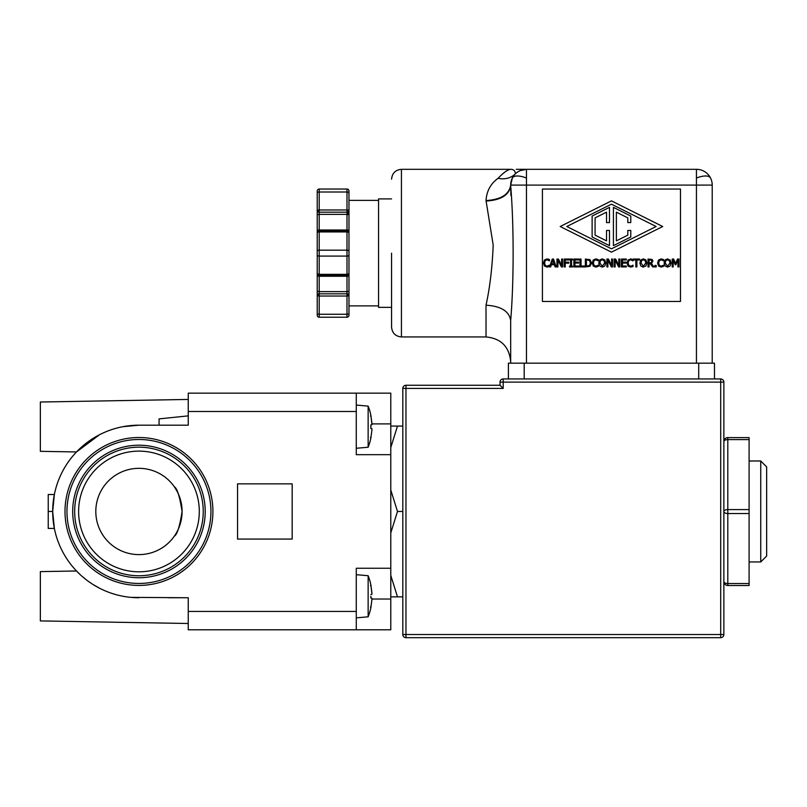 <?xml version="1.0" encoding="UTF-8"?>
<svg xmlns="http://www.w3.org/2000/svg" width="807" height="807" viewBox="0 0 807 807"><rect width="100%" height="100%" fill="white"/><g stroke="black" fill="none" stroke-linecap="round" stroke-linejoin="round"><path stroke-width="1.21" d="M516.278 169.319L696.441 169.319A15.777 15.777 0 0 1 712.218 185.096L696.441 185.096L696.441 169.319L526.457 169.319L526.457 185.096L510.68 185.096L510.68 185.751C513.938 224.185 513.948 282.047 510.68 320.51L510.68 363.17L510.68 320.51C510.68 374.73 510.68 374.73 510.68 320.51C510.68 374.73 510.68 374.73 510.68 320.51C509.197 311.22 500.986 306.115 486.026 305.197C489.889 287.504 492.28 267.46 493.188 245.066L486.026 200.56C486.621 191.128 490.626 183.724 498.04 178.337C503.538 172.577 507.754 169.571 510.68 169.319L401.432 169.319L401.432 336.943C395.45 336.348 392.162 333.069 391.566 327.087M520.122 170.65L526.457 169.319A15.777 15.777 0 0 0 510.68 185.096L510.68 185.751C509.197 195.042 500.986 200.146 486.026 201.064M696.441 169.319A15.777 15.777 0 0 1 712.218 185.096L712.218 363.17M391.566 253.136L391.566 327.087L391.566 253.136M370.857 438.14L371.906 430.151L370.857 438.14A56.147 56.147 0 0 1 368.143 447.229L368.143 406.113A56.147 56.147 0 0 1 370.857 415.202L371.946 424.3M371.906 424.704L370.857 424.906L371.906 424.704M371.906 428.638L370.857 428.436L371.906 428.638L371.906 430.151M370.857 607.6L371.906 599.742L370.857 607.742A56.147 56.147 0 0 1 368.143 616.82L368.143 575.714A56.147 56.147 0 0 1 370.857 584.793L371.946 593.891M371.906 594.295L370.857 594.497L371.906 594.295M371.906 598.239L370.857 598.037L371.906 598.239L371.906 599.742M378.554 200.378L348.977 200.378L348.977 192.984A1.967 0.989 0 0 0 347 191.995L347 189.04L319.199 189.04L347 189.04A1.967 1.967 0 0 1 348.977 191.017L348.977 210.97A1.967 1.21 180 0 1 348.967 211.041A1.967 1.21 180 0 1 347 212.18L347 209.981A1.967 0.989 0 0 1 348.977 210.97L348.977 315.255A1.967 1.967 0 0 1 347 317.222L319.199 317.222A1.967 1.967 0 0 1 317.222 315.255L317.222 210.97A1.967 0.989 0 0 1 319.199 209.981L319.199 212.18A1.967 1.21 180 0 1 317.222 211.041A1.967 1.21 180 0 1 317.222 210.97L317.222 192.984L317.222 210.97M348.977 230.994L348.977 232.92A1.967 0.989 180 0 0 347 231.942L319.199 231.942A1.967 0.989 180 0 0 317.222 232.92L317.222 215.368A1.967 0.989 180 0 1 319.199 214.39L319.199 230.005L347 230.005L347 214.39L319.199 214.39L319.199 212.18L347 212.18L347 214.39A1.967 0.989 180 0 1 348.977 215.368L348.977 230.994A1.967 0.989 180 0 0 347 230.005L347 230.953A1.967 1.967 0 0 1 348.977 232.92L348.977 295.039A1.967 0.989 180 0 1 347 296.028L347 314.266A1.967 0.989 180 0 0 348.977 313.277L348.977 305.883L378.554 305.883M348.977 290.641A1.967 0.989 180 0 1 347 291.63L347 293.829A1.967 1.21 0 0 1 348.967 294.979A1.967 1.21 0 0 1 348.977 295.039M348.977 275.278A1.967 0.989 180 0 1 347 276.256L319.199 276.256L319.199 293.829A1.967 1.21 180 0 0 317.222 294.979L319.199 294.938L319.199 293.829L347 293.829L347 296.028L319.199 296.028A1.967 0.989 180 0 1 317.222 295.039L317.222 313.277A1.967 0.989 0 0 0 319.199 314.266L347 314.266L347 317.222A1.967 1.967 0 0 0 348.977 315.255M348.977 255.103A1.967 0.989 180 0 1 347 256.091L319.199 256.091A1.967 0.989 180 0 1 317.222 255.103L317.222 232.92A1.967 1.967 0 0 1 319.199 230.953L319.199 250.17L347 250.17L347 274.33A1.967 0.989 0 0 0 348.977 273.341A1.967 1.957 -0 0 1 347 275.298L347 291.63L319.199 291.63A1.967 0.989 0 0 1 317.222 290.641L317.222 293.657M760.739 460.989L766.65 466.9L766.65 556.033L760.739 561.954L760.739 460.989L749.098 460.989M760.739 561.954L749.098 561.954M486.026 305.197L486.026 336.943L401.432 336.943M390.78 489.99L397.488 511.467L390.78 532.943M391.566 198.905L378.554 198.905L378.554 307.366L391.566 307.366M348.977 200.378L348.977 213.401L347 213.401M237.551 483.857L237.551 539.076L292.174 539.076L292.174 483.857L237.551 483.857M77.654 572.183L76.494 570.983L40.35 571.618L40.35 620.916L188.253 623.498M130.956 597.372L188.253 597.745L168.633 597.745L188.253 597.745L188.253 629.793L390.78 629.793L390.78 454.674L356.27 454.674L356.27 393.15L390.78 393.15L390.78 454.674M356.27 393.15L188.253 393.15L188.253 425.188L138.955 425.188A86.278 86.278 0 0 0 52.677 511.467A86.278 86.278 0 0 0 138.955 597.745M99.493 434.751L76.494 451.95L80.539 447.976M188.253 399.435L40.35 402.017L40.35 451.325L76.494 451.95M212.907 511.467A73.951 73.951 0 0 1 138.955 585.418A73.951 73.951 0 0 1 65.004 511.467A73.951 73.951 0 0 1 138.955 437.515A73.951 73.951 0 0 1 212.907 511.467M210.93 511.467A71.974 71.974 0 0 1 138.955 583.451A71.974 71.974 0 0 1 66.971 511.467A71.974 71.974 0 0 1 138.955 439.492A71.974 71.974 0 0 1 210.93 511.467M138.955 577.731A66.265 66.265 0 0 1 72.691 511.467A66.265 66.265 0 0 1 138.955 445.212A66.265 66.265 0 0 1 205.21 511.467A66.265 66.265 0 0 1 138.955 577.731M138.955 447.179A64.288 64.288 0 0 0 74.668 511.467A64.288 64.288 0 0 0 138.955 575.754A64.288 64.288 0 0 0 203.243 511.467A64.288 64.288 0 0 0 138.955 447.179M199.299 511.467A60.343 60.343 0 0 1 138.955 571.81A60.343 60.343 0 0 1 78.612 511.467A60.343 60.343 0 0 1 138.955 451.123A60.343 60.343 0 0 1 199.299 511.467M138.955 468.332A43.134 43.134 0 0 0 95.811 511.467A43.134 43.134 0 0 0 138.955 554.611A43.134 43.134 0 0 0 182.089 511.467A43.134 43.134 0 0 0 138.955 468.332M182.089 511.467C179.709 496.436 177.137 488.225 174.352 486.823C177.126 488.205 179.709 496.416 182.089 511.467C179.709 526.507 177.126 534.718 174.352 536.12C177.137 534.708 179.719 526.487 182.089 511.467L181.807 506.554M174.352 486.823L176.965 491.07M723.859 581.565A3.944 3.944 0 0 0 727.803 585.509A3.944 3.944 0 0 1 723.859 581.565A3.944 1.967 0 0 0 727.803 583.542L727.803 585.509L749.098 585.509L749.098 437.606L727.803 437.606L749.098 437.606M749.098 513.534L727.803 513.534A3.944 1.967 180 0 1 723.859 511.557A3.944 1.967 0 0 1 727.803 509.59L749.098 509.59M749.098 439.583L727.803 439.583A3.944 1.967 180 0 0 723.859 441.55A3.944 3.944 0 0 1 727.803 437.606L727.803 583.542L749.098 583.542M720.701 378.947L503.185 378.947L720.701 378.947A3.157 3.157 0 0 1 723.859 382.104L723.859 634.524A3.157 3.157 0 0 1 720.701 637.681L405.961 637.681A3.157 3.157 0 0 1 402.814 634.524L723.859 634.524A3.157 3.157 0 0 1 720.701 637.681L720.701 378.947A3.157 3.157 0 0 1 723.859 382.104L503.185 382.104L503.185 388.409L500.027 385.262L500.027 382.104L500.027 385.262L405.961 385.262A3.157 3.157 0 0 0 402.814 388.409L402.814 634.524A3.157 3.157 0 0 0 405.961 637.681L405.961 388.409L402.814 388.409M524.187 378.947L524.187 363.17L698.711 363.17L698.711 378.947M714.488 363.17L714.488 378.947L714.488 363.17L698.711 363.17M508.41 378.947L508.41 363.17L524.187 363.17M500.027 382.104A3.157 3.157 0 0 1 503.185 378.947L503.185 382.104L500.027 382.104A3.157 3.157 0 0 1 503.185 378.947M680.472 189.04L680.472 301.445L542.425 301.445L542.425 189.04L680.472 189.04M510.902 195.375L510.68 185.751M659.38 260.611L658.673 263.001L659.4 265.382L661.125 266.169L663.566 265.15L663.566 266.401L661.115 267.077L658.573 266.038L657.584 263.001L658.562 259.995L661.125 258.906L663.566 259.572L663.566 260.843L661.125 259.804L659.137 260.974M605.764 262.991L604.816 266.028L602.274 267.107L599.732 266.028L598.794 262.991L599.732 259.955L602.274 258.886L604.816 259.955L605.764 262.991L604.816 266.028M544.453 259.995L547.015 258.906L549.456 259.572L549.456 260.843L547.015 259.804L545.27 260.611L544.564 263.001L545.29 265.382L547.015 266.169L549.456 265.15L549.456 266.401L547.005 267.077L544.463 266.038L543.474 263.001L544.453 259.995L547.015 258.906M591.592 263.001L589.978 266.3L585.368 266.935L585.368 259.047L589.988 259.672L591.592 263.001L589.978 266.3M593.266 266.038L592.277 263.001L593.266 259.995L595.828 258.906L598.259 259.572L598.259 260.843L595.818 259.804L594.073 260.611L593.367 263.001L594.103 265.382L595.818 266.169L598.259 265.15L598.259 266.401L595.808 267.077L593.266 266.038L592.277 263.001L593.266 259.995L595.828 258.906M631.851 265.907L633.021 265.15L633.021 266.401L630.57 267.077L628.028 266.038L627.039 263.001L628.028 259.995L630.892 258.916M632.991 259.551L633.021 260.843L630.58 259.804L628.835 260.611L628.128 263.001L628.865 265.382L630.58 266.169L632.103 265.775M643.371 267.107L640.829 266.028L639.89 262.991L640.829 259.955L643.371 258.886L645.913 259.955L646.861 262.991L645.913 266.028L642.755 267.056M651.854 263.233L651.31 263.506L654.114 266.935L652.752 266.935L650.26 263.798L649.06 263.798L649.06 266.935L648.011 266.935L648.011 259.047L652.056 259.461L652.944 261.186L651.31 263.506M664.131 263.738L665.039 259.955L667.581 258.886L670.446 260.409M670.123 259.955L671.071 262.991L670.123 266.028L667.581 267.107L665.039 266.028L664.131 262.235M526.446 169.319L526.457 169.319C522.159 169.379 518.467 170.902 515.37 173.878C512.465 176.612 510.902 180.344 510.68 185.096L512.354 178.014M510.68 169.319C507.754 169.571 503.538 172.577 498.04 178.337C505.041 179.638 510.811 178.155 515.37 173.878C515.33 170.902 513.766 169.379 510.68 169.319L510.73 169.319M486.026 200.56C500.986 199.632 509.197 194.477 510.68 185.096M663.566 266.401L661.115 267.077M659.4 265.382L661.125 266.169L662.648 265.775M635.845 266.935L635.845 259.985L633.192 259.985L633.192 259.047L639.537 259.047L639.537 259.985L636.884 259.985L636.884 266.935L635.845 266.935M621.4 266.935L621.4 259.047L626.333 259.047L626.333 259.985L622.449 259.985L622.449 262.144L626.071 262.144L626.071 263.072L622.449 263.072L622.449 266.007L626.333 266.007L626.333 266.935L621.4 266.935M612.563 266.935L611.383 266.935L607.893 260.136L607.893 266.935L606.914 266.935L606.914 259.047L608.407 259.047L611.585 265.291L611.585 259.047L612.563 259.047L612.563 266.935M602.274 267.107L599.732 266.028M584.54 266.935L579.971 266.935L579.971 259.047L581.02 259.047L581.02 266.007L584.54 266.007L584.54 266.935M572.587 266.935L569.53 266.935L569.53 266.128L570.539 266.128L570.539 259.854L569.53 259.854L569.53 259.047L572.587 259.047L572.587 259.854L571.588 259.854L571.588 266.128L572.587 266.128L572.587 266.935M562.58 266.935L561.41 266.935L557.919 260.136L557.919 266.935L556.941 266.935L556.941 259.047L558.434 259.047L561.611 265.291L561.611 259.047L562.58 259.047L562.58 266.935M549.587 266.935L552.24 259.047L553.531 259.047L556.194 266.935L555.085 266.935L554.369 264.736L551.363 264.736L550.646 266.935L549.587 266.935M560.179 226.515L611.454 200.872L662.729 226.515L611.454 252.147L560.179 226.515M549.456 266.401L548.407 266.845M544.564 263.001L545.29 265.382L547.015 266.169M548.407 259.108L549.456 259.572M568.905 259.985L565.233 259.985L565.233 262.204L568.743 262.204L568.743 263.143L565.233 263.143L565.233 266.935L564.184 266.935L564.184 259.047L568.905 259.047L568.905 259.985M573.888 266.935L573.888 259.047L578.821 259.047L578.821 259.985L574.937 259.985L574.937 262.144L578.558 262.144L578.558 263.072L574.937 263.072L574.937 266.007L578.821 266.007L578.821 266.935L573.888 266.935M595.818 259.804L594.073 260.611M619.806 266.935L618.626 266.935L615.136 260.136L615.136 266.935L614.157 266.935L614.157 259.047L615.65 259.047L618.828 265.291L618.828 259.047L619.806 259.047L619.806 266.935M630.57 267.077L628.028 266.038L627.039 263.001M633.021 266.401L631.972 266.845M632.94 260.843L630.58 259.804M630.59 258.906L633.021 259.572M643.371 258.886L645.913 259.955L646.861 262.991L645.913 266.028M639.89 262.991L640.829 259.955M656.212 266.935L654.951 266.935L654.951 265.432L656.212 265.432L656.212 266.935M670.123 266.028L667.581 267.107L665.039 266.028M678.98 266.935L677.93 266.935L677.93 260.147L675.873 264.767L675.237 264.767L673.199 260.147L673.199 266.935L672.221 266.935L672.221 259.047L673.653 259.047L675.62 263.435L677.527 259.047L678.98 259.047L678.98 266.935M515.37 173.878C510.811 178.155 505.041 179.638 498.04 178.337M402.814 596.857L390.78 596.857M402.814 511.467L397.488 511.467M390.78 575.381L397.488 596.857M402.814 426.076L397.488 426.076L390.78 447.562M390.78 426.076L397.488 426.076M602.284 259.793L604.029 260.611L604.675 262.991L602.284 266.199L599.883 262.991L600.529 260.611L602.284 259.793L600.529 260.611L599.883 262.991L602.284 266.199M551.645 263.839L552.866 260.126L554.086 263.839L551.645 263.839M566.796 226.515L611.454 204.181L656.111 226.515L611.454 248.838L566.796 226.515M587.214 259.955L589.302 260.429L590.492 262.991L589.392 265.503L586.417 266.028L586.417 259.955L587.214 259.955M643.381 259.793L645.126 260.611L645.771 262.991L643.381 266.199L640.98 262.991L641.626 260.611L643.381 259.793L641.626 260.611L640.98 262.991L643.381 266.199M650.099 259.955L651.36 260.227L651.854 261.276L651.41 262.517L649.06 262.921L649.06 259.955L651.36 260.227L651.854 261.276M667.581 259.793L669.326 260.611L669.971 262.991L667.581 266.199L665.19 262.991L665.836 260.611L667.581 259.793L665.836 260.611L665.19 262.991L667.581 266.199M590.492 262.991L589.302 260.429M188.253 611.454L356.27 611.454L356.27 568.259L390.78 568.259M356.27 611.454L356.27 629.793M609.477 207.369L609.477 222.571L606.521 222.571L606.521 212.16L595.082 217.88L595.082 235.14L606.521 240.859L606.521 230.459L609.477 230.459L609.477 245.651L592.126 236.976L592.126 216.044L609.477 207.369M630.781 222.571L630.781 216.044L613.421 207.369L613.421 245.651L630.781 236.976L630.781 230.459L627.816 230.459L627.816 235.14L616.377 240.859L616.377 212.16L627.816 217.88L627.816 222.571L630.781 222.571M99.715 588.303L92.775 584.349M86.52 579.981L81.961 576.238M76.494 570.983L80.539 574.967M371.906 423.191L370.857 415.202M371.906 592.792L370.857 584.793M188.253 425.188L168.633 425.188L188.253 425.188M138.955 425.188L123.047 426.671M52.677 511.467L54.362 528.424L48.238 528.424L48.238 511.467L52.677 511.467L54.362 494.509L48.238 494.509L48.238 511.467M188.253 415.867L159.07 418.883L159.07 425.188M319.199 294.938L319.199 317.222A1.967 1.967 0 0 1 317.222 315.255M317.222 255.103L317.222 273.341A1.967 0.989 0 0 0 319.199 274.33L347 274.33L347 275.308L348.977 273.341M317.222 193.478L317.222 191.017A1.967 1.967 0 0 1 319.199 189.04L319.199 209.981L347 209.981L347 191.995L319.199 191.995A1.967 0.989 180 0 0 317.222 192.984L317.222 191.017A1.967 1.967 0 0 1 319.199 189.04M317.222 294.979A1.967 1.21 180 0 0 317.222 295.039L317.222 290.641M317.222 215.368L317.222 273.341A1.967 1.957 -0 0 0 319.199 275.298L347 275.298L319.199 275.308L317.222 273.341M181.767 516.722L181.05 520.868M526.457 178.044A15.777 6.436 26.6 0 0 517.348 175.987A15.777 6.436 -153.4 0 0 512.344 178.044M710.553 178.044A15.777 6.436 -26.6 0 0 705.55 175.987A15.777 6.436 153.4 0 0 696.441 178.044M348.977 251.159A1.967 0.989 180 0 0 347 250.17L347 230.953L319.199 230.973L319.199 230.005A1.967 0.989 0 0 0 317.222 230.994M370.857 428.436L370.857 424.906L370.877 428.446M370.857 596.262L370.877 598.037L370.857 596.262M348.967 294.979L347 294.938M348.967 211.041L347 211.071M319.199 211.071L317.222 211.041M723.859 441.55A3.944 3.944 0 0 1 727.803 437.606M503.185 388.409L405.961 388.409L405.961 385.262M696.441 363.17L696.441 185.096L526.457 185.096L526.457 363.17M356.27 411.489L188.253 411.489M371.936 423.907L390.78 423.907M371.936 599.026L390.78 599.026M317.222 251.159A1.967 0.989 0 0 1 319.199 250.17L319.199 276.256A1.967 0.989 180 0 1 317.222 275.278M368.143 447.229L356.27 448.268M368.143 616.82L356.27 617.859M486.026 336.943C500.996 338.405 509.217 346.627 510.68 361.597M401.432 169.319C395.45 169.914 392.162 173.202 391.566 179.184M368.143 406.113L356.27 405.074M368.143 575.714L356.27 574.675M370.463 437.323L370.877 437.989M370.463 416.019L370.877 415.353M370.463 606.914L370.857 607.742M370.463 585.62L370.877 584.944M347 230.953L319.199 230.953"/></g></svg>
